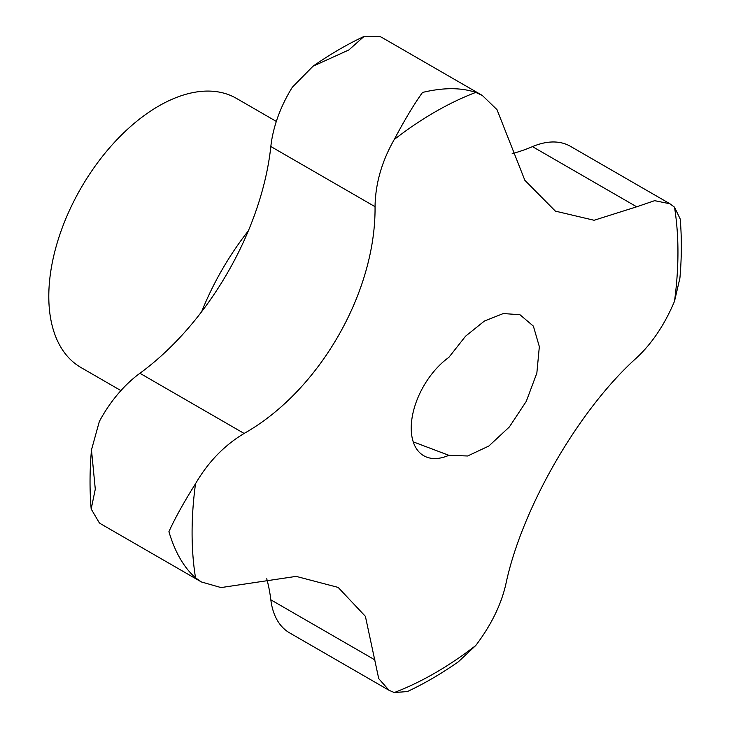 <?xml version="1.0" encoding="UTF-8"?>
<svg xmlns="http://www.w3.org/2000/svg" width="729" height="729" viewBox="0 0 729 729"><rect width="100%" height="100%" fill="white"/><g stroke="black" fill="none" stroke-linecap="round" stroke-linejoin="round"><path stroke-width="1.09" d="M636.69 206.799L654.66 200.666L669.942 203.774L674.507 207.173L680.203 219.001C681.815 237.845 681.715 257.537 679.911 278.104L674.507 301.268C664.72 324.505 652.118 343.332 636.69 357.748C578.698 409.652 521.691 508.468 505.771 584.512C501.06 604.961 491.054 625.291 475.764 645.502L458.395 661.759C441.501 673.605 424.488 683.538 407.365 691.566L394.28 692.55L389.049 690.299L378.725 678.626L365.393 616.333L338.147 587.401L296.156 576.384L221.042 587.574L201.395 581.952L195.527 577.805C183.863 567.545 174.996 552.163 168.918 531.669C174.987 518.283 183.854 502.299 195.527 483.71C208.111 462.077 224.313 445.328 244.124 433.445C318.992 391.282 375.973 292.447 375.043 206.681C375.389 183.708 381.805 161.309 394.28 139.467C404.531 120.075 413.935 104.402 422.501 92.446C443.268 87.462 461.029 87.453 475.764 92.419L482.288 95.426L496.978 109.614L524.862 180.309L555.389 211.137L594.099 220.267L636.69 206.799L532.48 146.629A215.173 124.231 -60 0 1 512.195 153.609M532.48 146.629A93.239 53.837 -60 0 1 570.47 146.338L669.942 203.774M482.288 95.426L382.816 37.999A93.239 53.837 -60 0 0 380.055 36.578L364.017 36.45L348.881 49.936L312.978 66.248L292.338 87.225A93.239 53.837 -60 0 0 270.833 146.52A215.173 124.231 -60 0 1 139.913 373.275A93.239 53.837 -60 0 0 99.317 421.544L91.471 449.911L95.289 489.159L91.18 509.006L99.317 522.839A93.239 53.837 -60 0 0 101.923 524.525L201.395 581.952M389.049 690.299L289.577 632.863A93.239 53.837 -60 0 1 270.833 599.821A215.173 124.231 -60 0 0 266.732 578.762M448.864 455.306A60.407 34.874 -60 0 1 423.74 455.725A60.407 34.874 -60 0 1 411.83 435.988A60.407 34.874 -60 0 1 448.864 357.365L465.549 336.206L484.439 321.024L503.302 313.552L519.932 314.709L533.373 326.118L539.342 346.63L536.845 373.12L526.274 401.351L509.389 426.921L488.831 446.039L467.635 455.989L448.864 455.306L413.243 441.865M120.923 390.589L80.983 367.534A155.405 89.722 -60 0 1 80.983 188.082A155.405 89.722 -60 0 1 236.387 98.36L276.327 121.424M201.66 311.684A194.251 112.157 -60 0 1 248.37 230.792M375.043 659.991L270.833 599.821M244.124 433.445L139.913 373.275M475.764 645.502A343.559 198.352 -60 0 1 394.28 692.55M674.507 207.173A343.559 198.352 -60 0 1 674.507 301.268M394.28 139.467A343.559 198.352 -60 0 1 475.764 92.419M195.527 577.805A343.559 198.352 -60 0 1 195.527 483.71M375.043 206.681L270.833 146.52M312.978 66.248C329.882 54.402 346.895 44.469 364.017 36.45M437.938 451.215L445.692 454.121M91.18 509.006C89.567 490.17 89.667 470.469 91.471 449.911"/></g></svg>
